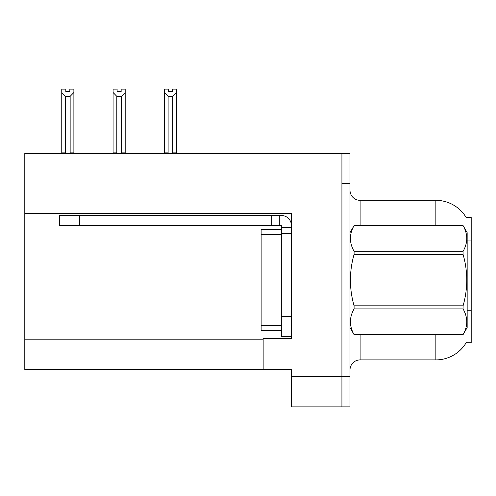 <?xml version="1.0" encoding="UTF-8"?>
<svg xmlns="http://www.w3.org/2000/svg" width="496" height="496" viewBox="0 0 496 496"><rect width="100%" height="100%" fill="white"/><g stroke="black" fill="none" stroke-linecap="round" stroke-linejoin="round"><path stroke-width="0.74" d="M24.8 213.559L291.431 213.559L291.431 338.594L263.147 338.594L263.147 369.495L24.8 369.495L24.8 153.369L341.924 153.369L341.924 406.869L291.431 406.869L291.431 376.569L341.924 376.569L341.924 406.869L350.002 406.869L350.002 376.569L341.924 376.569L341.924 183.669L350.002 183.669L350.002 376.569M263.147 369.495L291.431 369.495L291.431 376.569M466.24 217.626A35.346 35.346 0 0 0 435.854 200.328A35.346 35.346 0 0 1 466.24 217.626L471.2 217.502L471.2 342.736L466.166 342.736L466.345 342.432A35.346 35.346 0 0 1 435.854 359.904L360.102 359.904A10.1 10.1 0 0 0 350.002 370.004M341.924 153.369L350.002 153.369L350.002 183.669M435.854 225.581L435.854 200.328L360.102 200.328A10.1 10.1 0 0 1 350.002 190.228A10.1 10.1 0 0 0 360.102 200.328L360.102 225.581M172.453 91.531L168.417 91.531L172.453 91.531L172.453 89.131L176.495 89.131L176.495 92.492L172.757 96.348L168.113 96.348L168.113 152.861L167.617 153.369M173.253 153.369L172.757 152.861L172.757 96.348M172.757 152.861L176.495 152.861L176.495 153.369L176.495 92.492M168.113 96.348L164.374 92.492L164.374 89.131L168.417 89.131L168.417 91.531M168.113 152.861L164.374 152.861L164.374 153.369L164.374 92.492M121.948 153.369L121.452 152.861L121.452 96.348L116.808 96.348L116.808 152.861L116.312 153.369M117.112 91.531L121.148 91.531L117.112 91.531L117.112 89.131L113.069 89.131L113.069 153.369M121.148 91.531L121.148 89.131L125.19 89.131L125.19 152.861L121.452 152.861M125.19 92.492L121.452 96.348M116.808 96.348L113.069 92.492L113.069 152.861L116.808 152.861M125.19 152.861L125.19 153.369M69.843 91.531L65.807 91.531L69.843 91.531L69.843 89.131L73.885 89.131L73.885 92.492L70.147 96.348L65.503 96.348L65.503 152.861L61.764 152.861L61.764 153.369M65.503 96.348L61.764 92.492L61.764 89.131L65.807 89.131L65.807 91.531M65.503 152.861L65.007 153.369M61.764 92.492L61.764 152.861L61.764 92.492M73.885 92.492L73.885 152.861L70.147 152.861L70.147 96.348M70.643 153.369L70.147 152.861M73.885 152.861L73.885 153.369M291.431 233.659L281.325 233.659L281.331 229.617L261.132 229.617L261.132 330.615L281.325 330.615M79.738 225.581L79.738 215.481L59.539 215.481L59.539 225.581L281.325 225.581L281.325 227.602L291.431 227.602M79.738 215.481L281.325 215.481A10.1 10.1 0 0 1 291.425 225.587M281.325 336.672L291.431 336.672L281.325 336.672L281.325 227.602M279.304 225.581L279.304 215.481M271.225 225.581L271.225 215.481M350.002 232.649L354.088 225.581L463.078 225.581L467.158 232.649L467.158 327.583L463.078 334.626C467.97 326.089 467.97 317.521 463.078 308.921L354.088 308.921C349.196 317.452 349.196 326.021 354.088 334.626L463.078 334.651M463.078 225.581L354.088 225.606C349.196 234.143 349.196 242.711 354.088 251.317L354.088 254.411C349.196 271.504 349.196 288.641 354.088 305.821L354.088 308.921M354.088 251.317L463.078 251.317C467.97 242.78 467.97 234.211 463.078 225.606M463.078 251.317L463.078 254.411L354.088 254.411M354.088 305.821L463.078 305.821C467.97 288.641 467.97 271.504 463.078 254.411M463.078 305.821L463.078 308.921M350.002 327.583L354.088 334.651M354.088 334.626L463.078 334.626M24.8 339.202L263.147 339.202M471.2 240.033L467.158 240.033M471.2 310.732L467.158 310.732M360.102 334.651L360.102 359.904M435.854 359.904L435.854 334.651M350.201 232.308A10.1 1.755 0 0 1 350.002 231.961M261.132 325.562L281.325 325.562M261.132 234.67L281.325 234.67M291.431 316.473L281.325 316.473"/></g></svg>

